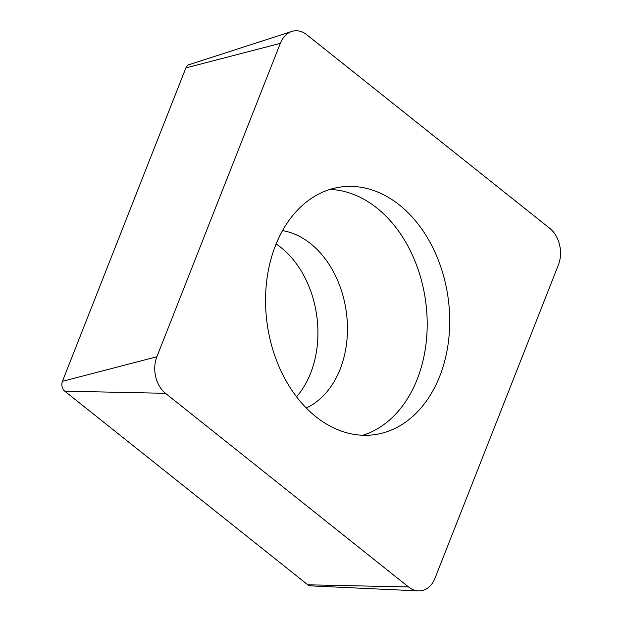 <?xml version="1.0" encoding="UTF-8"?>
<svg xmlns="http://www.w3.org/2000/svg" width="622" height="622" viewBox="0 0 622 622"><rect width="100%" height="100%" fill="white"/><g stroke="black" fill="none" stroke-linecap="round" stroke-linejoin="round"><path stroke-width="0.93" d="M549.794 228.36A26.66 19.5 -97.6 0 1 558.408 264.902L434.949 578.32A26.66 19.5 -97.6 0 1 423.528 590.208A26.66 19.5 -97.6 0 1 418.396 590.9A26.66 19.5 -97.6 0 1 408.537 586.95L165.483 393.314A26.66 19.5 -97.6 0 1 156.868 356.771L280.32 43.353A26.66 19.5 -97.6 0 1 291.749 31.465A26.66 19.5 -97.6 0 1 291.788 31.458A26.66 19.5 -97.6 0 1 306.739 34.723L549.794 228.36A26.66 19.5 -97.6 0 1 558.408 264.902L434.949 578.32A26.66 19.5 -97.6 0 1 423.528 590.208A26.66 19.5 -97.6 0 1 408.537 586.95L165.483 393.314A26.66 19.5 -97.6 0 1 156.868 356.771L280.32 43.353A26.66 19.5 -97.6 0 1 291.749 31.465A26.66 19.5 -97.6 0 1 306.739 34.723L549.794 228.36M445.189 282.225A124.975 91.403 82.4 0 0 341.058 186.965A124.975 91.403 82.4 0 0 270.08 339.449A124.975 91.403 82.4 0 0 374.219 434.708A124.975 91.403 82.4 0 0 445.189 282.225M291.788 31.458L188.979 64.696A7.184 5.256 82.4 0 0 188.964 64.704A7.184 5.256 82.4 0 0 185.885 67.907L62.433 381.317A7.184 5.256 82.4 0 0 64.75 391.168L307.804 584.804A7.184 5.256 82.4 0 0 310.464 585.87L418.396 590.9M276.106 243.972A91.652 67.028 -97.6 0 1 314.608 304.205A91.652 67.028 -97.6 0 1 296.562 396.789M329.924 189.438A124.975 91.403 -97.6 0 1 422.665 285.241A124.975 91.403 -97.6 0 1 362.828 435.252M280.32 43.353L185.885 67.907M62.433 381.317L156.868 356.771M165.483 393.314L64.75 391.168M307.804 584.804L408.537 586.95M306.242 407.97A91.652 67.028 82.4 0 0 344.137 300.255A91.652 67.028 82.4 0 0 282.505 230.638"/></g></svg>

